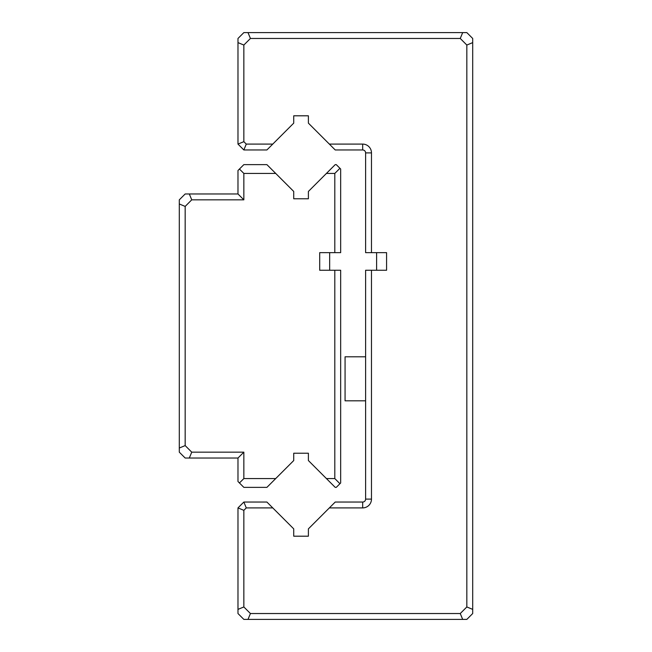 <?xml version="1.0" encoding="UTF-8"?>
<svg xmlns="http://www.w3.org/2000/svg" width="652" height="652" viewBox="0 0 652 652"><rect width="100%" height="100%" fill="white"/><g stroke="black" fill="none" stroke-linecap="round" stroke-linejoin="round"><path stroke-width="0.98" d="M329.667 252.65L329.667 270.254M334.802 270.254L340.67 270.254L340.67 482.969L336.269 487.37L335.218 487.37L326.416 478.568L334.802 478.568L334.802 270.254L319.7 270.254L319.7 252.65L334.802 252.65L334.802 173.432L326.416 173.432L308.396 191.452L308.396 198.787L293.726 198.787L293.726 191.452L275.706 173.432L243.848 173.432L243.848 199.838L191.745 199.838L185.168 206.415L185.168 445.585L191.745 452.162L243.848 452.162L243.848 478.568L275.706 478.568L293.726 460.548L293.726 453.213L308.396 453.213L308.396 460.548L326.416 478.568M326.416 173.432L335.218 164.63L336.269 164.63L340.67 169.031L340.67 252.65L334.802 252.65M275.706 478.568L266.904 487.37L243.848 487.37L237.98 481.502L237.98 458.03L185.168 458.03L179.3 452.162L179.3 199.838L185.168 193.97L237.98 193.97L237.98 170.498L243.848 164.63L266.904 164.63L275.706 173.432M191.745 199.838L189.316 193.97M179.3 203.986L185.168 206.415M189.316 458.03L191.745 452.162M185.168 445.585L179.3 448.014M243.848 478.568L239.447 482.969M339.937 483.702L334.802 478.568M334.802 173.432L339.937 168.297M239.447 169.031L243.848 173.432M243.848 452.162L237.98 458.03M243.848 199.838L237.98 193.97M365.609 400.817L345.071 400.817L345.071 356.807L365.609 356.807M272.772 144.092L266.904 149.96L243.848 149.96L237.98 144.092L237.98 38.468L243.848 32.6L466.832 32.6L472.7 38.468L472.7 613.532L466.832 619.4L243.848 619.4L237.98 613.532L237.98 507.908L243.848 502.04L266.904 502.04L272.772 507.908L246.277 507.908L243.848 510.337L243.848 606.955L250.425 613.532L460.255 613.532L466.832 606.955L466.832 45.045L460.255 38.468L250.425 38.468L243.848 45.045L243.848 141.663L246.277 144.092L272.772 144.092L293.726 123.138L293.726 115.803L308.396 115.803L308.396 123.138L329.35 144.092L362.675 144.092A8.802 8.802 0 0 1 371.477 152.894L371.477 252.65L365.609 252.65L365.609 152.894A2.934 2.934 0 0 0 362.675 149.96L335.218 149.96L329.35 144.092M371.477 270.254L371.477 499.106A8.802 8.802 0 0 1 362.675 507.908L329.35 507.908L335.218 502.04L362.675 502.04A2.934 2.934 0 0 0 365.609 499.106L365.609 270.254L386.579 270.254L386.579 252.65L371.477 252.65M329.35 507.908L308.396 528.862L308.396 536.197L293.726 536.197L293.726 528.862L272.772 507.908M376.611 270.254L376.611 252.65M460.255 613.532L462.684 619.4M472.7 609.384L466.832 606.955M243.848 606.955L237.98 609.384M247.996 619.4L250.425 613.532M250.425 38.468L247.996 32.6M237.98 42.616L243.848 45.045M462.684 32.6L460.255 38.468M466.832 45.045L472.7 42.616M243.848 141.663L237.98 144.092M243.848 149.96L246.277 144.092M246.277 507.908L243.848 502.04M237.98 507.908L243.848 510.337M362.675 502.04L362.675 507.908M365.609 499.106L371.477 499.106M362.675 144.092L362.675 149.96M365.609 152.894L371.477 152.894"/></g></svg>
